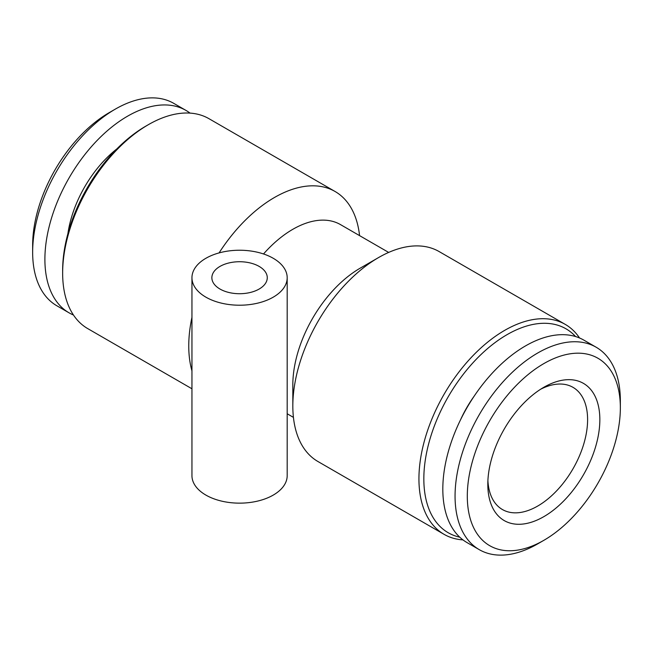 <?xml version="1.0" encoding="UTF-8"?>
<svg xmlns="http://www.w3.org/2000/svg" width="653" height="653" viewBox="0 0 653 653"><rect width="100%" height="100%" fill="white"/><g stroke="black" fill="none" stroke-linecap="round" stroke-linejoin="round"><path stroke-width="0.98" d="M190.039 113.108A116.879 67.479 120 0 0 185.974 110.414L173.731 103.345A116.879 67.479 120 0 0 115.295 109.133L115.295 109.133A116.879 67.479 120 0 0 32.65 252.278A116.879 67.479 120 0 0 56.86 305.784L69.104 312.852A116.879 67.479 120 0 0 73.471 315.024M185.974 110.414A116.879 67.479 120 0 0 127.539 116.201A116.879 67.479 120 0 0 51.187 219.196A116.879 67.479 120 0 0 69.104 312.852M109.173 112.667L115.295 109.133L109.173 112.667A108.218 62.484 120 0 0 32.65 245.21L32.65 252.278M540.676 389.212A70.557 40.739 -60 0 1 572.983 387.335A70.557 40.739 -60 0 1 587.602 419.634A70.557 40.739 -60 0 1 537.705 506.051A70.557 40.739 -60 0 1 502.426 509.544A70.557 40.739 -60 0 1 487.897 480.624M543.827 387.294L543.827 387.294A79.217 45.734 -60 0 1 599.846 419.634A79.217 45.734 -60 0 1 543.827 516.654A79.217 45.734 -60 0 1 487.815 484.314A79.217 45.734 -60 0 1 543.827 387.294L543.827 387.294M537.705 543.867L543.827 540.333A108.218 62.484 -60 0 1 467.303 496.149A108.218 62.484 -60 0 1 543.827 363.607A108.218 62.484 -60 0 1 620.35 407.79A108.218 62.484 -60 0 1 543.827 540.333L537.705 543.867A116.879 67.479 -60 0 1 479.269 549.655A116.879 67.479 -60 0 1 461.353 455.998A116.879 67.479 -60 0 1 537.705 353.004A116.879 67.479 -60 0 1 596.14 347.216A116.879 67.479 -60 0 1 620.35 400.722L620.35 407.79M479.269 549.655L467.026 542.586A116.879 67.479 -60 0 1 449.109 448.929A116.879 67.479 -60 0 1 525.461 345.935A116.879 67.479 -60 0 1 583.896 340.148L596.14 347.216M460.569 419.732A80.515 46.485 -60 0 1 474.282 395.987M259.159 266.416A27.704 15.999 0 0 0 228.966 262.947A27.704 15.999 0 0 0 211.866 277.721A27.704 15.999 0 0 0 219.979 289.034A27.704 15.999 0 0 0 250.172 292.503A27.704 15.999 0 0 0 267.273 277.721A27.704 15.999 0 0 0 259.159 266.416M205.899 297.164A47.62 27.491 0 0 0 257.788 303.123A47.62 27.491 0 0 0 287.189 277.721A47.62 27.491 0 0 0 273.24 258.286A47.62 27.491 0 0 0 221.351 252.327A47.62 27.491 0 0 0 191.949 277.721A47.62 27.491 0 0 0 205.899 297.164M191.949 277.721L191.949 475.653A47.62 27.491 0 0 0 205.899 495.096A47.62 27.491 0 0 0 257.788 501.055A47.62 27.491 0 0 0 287.189 475.653L287.189 277.721M263.526 253.968A95.232 54.983 -60 0 1 292.83 229.301A95.232 54.983 -60 0 1 340.45 224.583L388.666 252.425M462.961 539.892A121.205 69.977 -60 0 1 444.04 534.317L317.929 461.508A121.205 69.977 -60 0 1 292.83 406.027L292.83 384.821A95.232 54.983 -60 0 1 360.17 268.179L378.536 257.576A121.205 69.977 -60 0 1 439.143 251.576L565.253 324.386A121.205 69.977 -60 0 1 579.529 337.976M219.081 252.907A121.205 69.977 -60 0 1 274.464 197.492A121.205 69.977 -60 0 1 335.071 191.492A121.205 69.977 -60 0 1 359.566 235.627M191.949 388.78L87.747 328.614A121.205 69.977 -60 0 1 62.647 273.134L62.647 270.301A117.744 67.977 -60 0 1 145.905 126.094L148.353 124.682A121.205 69.977 -60 0 1 208.96 118.683L335.071 191.492M292.83 406.027A121.205 69.977 -60 0 1 378.536 257.576L360.17 268.179M444.04 534.317A121.205 69.977 -60 0 1 425.462 437.192A121.205 69.977 -60 0 1 504.647 330.385A121.205 69.977 -60 0 1 565.253 324.386M459.745 537.182A117.744 67.977 -60 0 1 427.617 448.015A117.744 67.977 -60 0 1 507.095 334.63A117.744 67.977 -60 0 1 575.579 336.548M145.905 126.094L148.353 124.682A121.205 69.977 -60 0 0 62.647 273.134M191.949 370.863A121.205 69.977 -60 0 1 191.949 317.325M116.846 148.925A85.714 49.489 120 0 0 67.888 233.725M293.434 417.373L287.189 413.765"/></g></svg>
